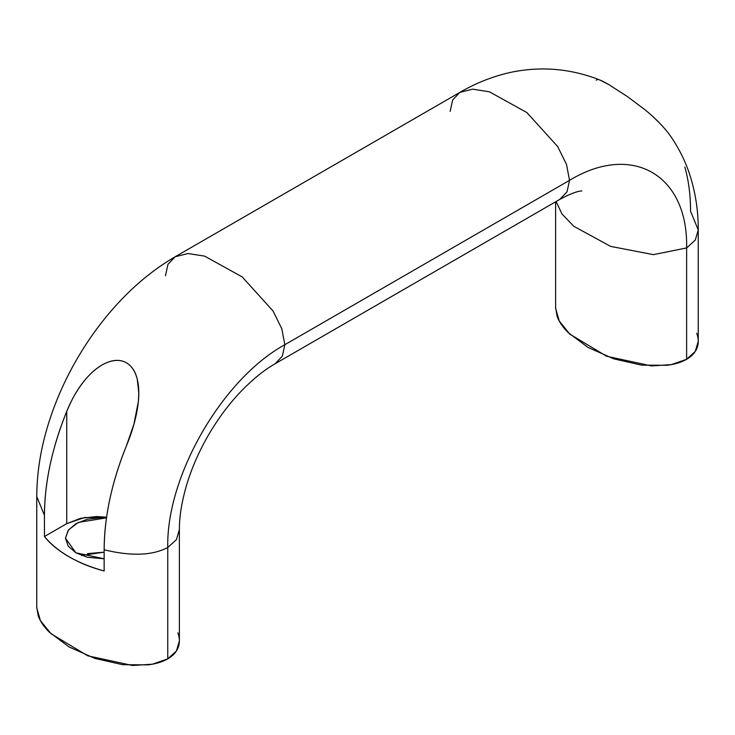 <?xml version="1.0" encoding="UTF-8"?>
<svg xmlns="http://www.w3.org/2000/svg" width="735" height="735" viewBox="0 0 735 735"><rect width="100%" height="100%" fill="white"/><g stroke="black" fill="none" stroke-linecap="round" stroke-linejoin="round"><path stroke-width="1.1" d="M104.149 558.784L75.925 552.821L68.18 546.123L65.461 538.24L68.18 530.348L75.925 523.66L87.511 519.186L101.182 517.615L106.492 517.844L78.305 522.401L68.575 529.816L65.461 538.24L75.925 552.821L87.511 557.286L104.149 558.784M581.753 190.944C582.644 191.146 577.894 189.593 559.804 199.387L567.053 191.78L569.533 180.341L567.053 191.78L559.804 199.387L275.12 363.752L282.359 356.135L284.849 344.706L282.359 356.135L275.12 363.752C264.233 369.953 252.895 379.141 241.089 391.296C228.778 404.186 217.78 418.987 208.088 435.68C198.928 451.648 191.844 467.818 186.855 484.2C181.802 501.325 179.312 516.448 179.386 529.567L176.418 539.646L167.755 547.511L167.755 658.863L176.418 650.989L179.386 640.911L179.386 529.567L176.418 539.646L167.755 547.511C166.156 476.188 222.282 378.984 284.849 344.706C222.282 378.984 166.156 476.188 167.755 547.511C152.274 555.605 131.069 556.358 104.149 549.78C131.069 556.358 152.274 555.605 167.755 547.511L167.755 658.863C172.936 655.868 176.4 652.12 178.155 647.608C179.9 643.097 179.809 638.173 177.87 632.835M569.533 180.341L284.849 344.706L569.533 180.341C632.109 142.369 688.226 174.774 686.628 247.952C688.226 174.774 632.109 142.369 569.533 180.341L566.501 164.401L557.7 146.577L526.866 112.556L489.335 91.765L472.715 89.174L459.88 92.38L472.715 89.174L489.335 91.765L526.866 112.556L557.7 146.577L566.501 164.401L569.533 180.341M556.11 201.519L561.944 213.922L573.787 226.288L610.647 246.4L653.424 254.641L686.628 247.952L653.424 254.641L610.647 246.4L573.787 226.288L561.944 213.922L556.11 201.519M555.614 201.803L555.614 308.314L559.252 321.03L569.809 334.131L606.586 356.236L651.458 365.929L671.303 364.633L686.628 359.296L686.628 247.952L686.628 359.296C681.455 362.281 674.96 364.284 667.15 365.295L641.545 365.13L613.716 358.836L587.908 347.361L568.036 332.459C562.698 327.093 559.069 321.737 557.13 316.39L555.614 307.496M696.743 333.267C698.682 338.605 698.774 343.539 697.019 348.05C695.264 352.552 691.8 356.3 686.628 359.296L695.282 351.422L698.25 341.343L698.25 230L695.282 240.079L686.628 247.952L695.282 240.079L698.25 230C698.333 211.276 695.604 193.13 690.046 175.573C685.737 162.022 679.342 149.021 670.862 136.572L668.262 132.989C661.932 124.932 654.067 117.113 644.678 109.524L627.414 96.551L608.727 84.534L600.091 80.097C570.819 68.539 540.951 65.975 510.467 72.407C492.726 76.403 475.867 83.055 459.88 92.38L175.196 256.745L188.022 253.538L204.642 256.129L242.183 276.92L273.007 310.942L281.808 328.765L284.849 344.706L281.808 328.765L273.007 310.942L242.183 276.92L204.642 256.129L188.022 253.538L175.196 256.745C155.866 268.009 137.877 282.369 121.22 299.834C104.232 317.667 89.339 337.641 76.55 359.755C64.386 380.886 54.859 402.716 47.968 425.253C40.59 449.425 36.851 473.184 36.75 496.538L44.449 515.318C44.605 482.482 52.038 447.826 66.738 411.343C73.068 395.88 80.933 383.477 90.322 374.143C96.009 368.501 101.77 364.56 107.586 362.318C114.706 359.59 120.935 359.718 126.273 362.713C131.629 365.754 135.286 371.221 137.252 379.141C138.851 385.618 139.218 393.069 138.364 401.512C136.885 415.486 132.906 430.251 126.429 445.805C111.729 482.289 104.296 516.944 104.149 549.78L104.149 570.985C77.276 563.524 57.376 552.04 44.449 536.522L44.449 515.318L36.75 496.538L36.75 607.882L40.388 620.597L50.945 633.689L87.713 655.804L132.594 665.487L152.43 664.201L167.755 658.863C162.582 661.849 156.096 663.843 148.277 664.863L122.681 664.697L94.852 658.404L69.035 646.929L49.162 632.026C43.834 626.661 40.195 621.305 38.257 615.958L36.75 607.055M684.827 167.038C688.64 180.406 690.551 195.133 690.551 211.221L698.25 230M450.151 111.417L452.641 99.988L459.88 92.38M165.467 275.781L167.947 264.352L175.196 256.745M671.312 137.225L668.262 132.989M659.846 123.333L653.571 117.232M644.678 109.524L627.414 96.551L608.727 84.534C603.527 81.53 599.87 79.821 597.748 79.38L596.204 80.207M104.149 549.78L104.149 570.985C91.278 567.613 79.573 562.881 69.026 556.781C58.478 550.699 50.292 543.946 44.449 536.522L44.449 515.318C44.449 499.249 46.351 482.353 50.155 464.621C53.931 446.999 59.461 429.24 66.738 411.343C70.872 401.815 74.235 395.173 76.817 391.406C81.511 384.037 86.023 378.286 90.322 374.143C96.423 368.253 102.174 364.312 107.586 362.318C114.89 359.663 121.119 359.801 126.273 362.713C131.473 365.635 135.13 371.111 137.252 379.141L138.796 393.032L138.364 401.512L133.945 424.113L126.429 445.805C119.116 463.794 113.567 481.636 109.791 499.331C106.024 516.981 104.149 533.794 104.149 549.78M106.584 517.21L84.433 517.55L66.738 523.66L66.738 411.343L66.738 523.66L44.449 536.522L66.738 523.66L80.437 518.377L96.588 516.521L106.584 517.21M87.511 553.648L104.149 552.15L81.567 555.467M138.796 393.032L138.796 394.135"/></g></svg>
